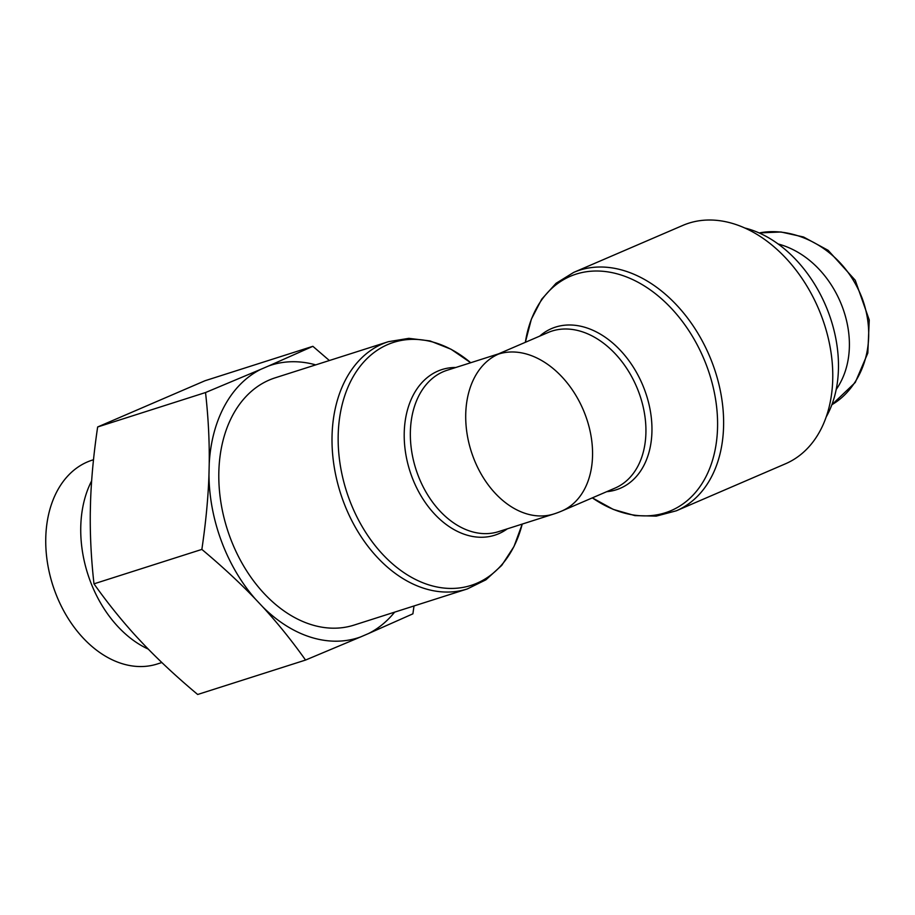 <?xml version="1.0" encoding="UTF-8"?>
<svg xmlns="http://www.w3.org/2000/svg" width="915" height="915" viewBox="0 0 915 915"><rect width="100%" height="100%" fill="white"/><g stroke="black" fill="none" stroke-linecap="round" stroke-linejoin="round"><path stroke-width="1.37" d="M553.975 513.944L553.975 513.944A84.683 59.807 -107.7 0 1 472.174 454.229A84.683 59.807 -107.7 0 1 498.606 354.048L498.606 354.048A84.683 59.807 66.7 0 1 584.285 412.31A84.683 59.807 66.7 0 1 561.719 511.05L615.086 488.072A84.683 59.807 66.7 0 0 636.531 386.633A84.683 59.807 66.7 0 0 548.108 332.511L498.538 353.853L447.115 370.266A84.683 59.807 -107.7 0 0 415.89 469.132A84.683 59.807 -107.7 0 0 498.618 531.615L553.975 513.944A84.683 84.683 0 0 0 561.719 511.05M354.071 625.094A129.77 91.66 -107.7 0 1 227.297 529.327A129.77 91.66 -107.7 0 1 275.152 377.826L388.36 341.695A129.77 91.66 72.3 0 0 340.506 493.196A129.77 91.66 72.3 0 0 467.291 588.951L354.071 625.094M821.704 316.647A129.77 91.66 66.7 0 1 785.505 463.779L676.357 510.787A129.77 91.66 -113.3 0 0 712.556 363.655A129.77 91.66 -113.3 0 0 573.705 272.396L682.853 225.399A129.77 91.66 66.7 0 1 821.704 316.647M828.533 312.713L828.487 312.575A114.375 80.783 -113.3 0 0 822.242 298.073L822.173 297.935A116.582 82.339 66.7 0 1 828.533 312.713A116.582 82.339 66.7 0 1 826.199 416.931M744.856 228.018A116.582 82.339 66.7 0 1 822.173 297.935M778.082 243.95C836.573 259.688 869.307 341.73 836.184 389.538M50.668 577.96L50.863 578.692A95.995 67.79 72.3 0 0 54.9 591.319L55.163 592.028A106.986 75.556 -107.7 0 1 50.668 577.96A106.986 75.556 -107.7 0 1 92.198 460.154L93.502 459.73M315.709 364.879A143.095 101.062 72.3 0 0 268.438 366.046L312.873 346.316L204.994 380.743L97.653 426.973C93.696 453.588 91.34 478.431 90.551 501.512L90.288 512.743C90.002 535.664 91.237 559.362 93.982 583.839C107.524 602.928 121.764 620.622 136.712 636.932L144.147 644.846C159.587 660.996 177.43 677.535 197.674 694.485L305.553 660.058C292.011 640.969 277.771 623.275 262.822 606.965A143.095 101.062 72.3 0 0 360.773 636.874L305.553 660.058M414.015 605.959L412.894 613.828L368.459 633.569A143.095 101.062 72.3 0 0 394.64 612.146M255.388 599.051C239.947 582.901 222.105 566.362 201.86 549.412C205.806 522.785 208.174 497.943 208.963 474.862A143.095 101.062 72.3 0 0 255.388 599.051L262.822 606.965M312.873 346.316L329.366 360.521M205.532 392.535L260.752 369.351A143.095 101.062 72.3 0 0 209.226 463.631C209.512 440.71 208.277 417.011 205.532 392.535L97.653 426.973M208.963 474.862L209.226 463.631M368.459 633.569L360.773 636.874M260.752 369.351L268.438 366.046M161.841 662.529L157.266 663.993A106.986 75.556 -107.7 0 1 55.163 592.028L54.9 591.319M91.637 480.878A106.986 75.556 72.3 0 0 90.15 580.853A106.986 75.556 72.3 0 0 148.253 649.101M201.86 549.412L93.982 583.839M606.702 491.687A86.925 61.385 -113.3 0 0 642.307 384.151A86.925 61.385 -113.3 0 0 539.713 336.125M467.291 588.951L485.922 579.813L501.729 565.401L513.978 546.529L522.225 524.078A127.54 90.07 -107.7 0 1 400.804 570.468A127.54 90.07 -107.7 0 1 344.886 395.28A127.54 90.07 -107.7 0 1 470.722 362.74L451.004 349.221L430.073 340.929L408.845 338.344L388.36 341.695M455.819 367.487A86.925 61.385 72.3 0 0 409.897 471.042A86.925 61.385 72.3 0 0 507.322 528.836M525.359 342.313A127.54 90.07 66.7 0 1 641.678 284.313A127.54 90.07 66.7 0 1 714.398 453.211A127.54 90.07 66.7 0 1 592.337 497.863L613.279 509.403L634.907 515.614L656.284 516.117L676.357 510.787M759.21 232.97C793.156 226.005 842.097 246.695 862.159 298.267C879.59 345.939 859.711 388.669 831.884 404.704M525.347 342.313L531.363 319.175L541.714 299.182L556.046 283.307L573.705 272.396M759.095 232.925L780.964 231.987L803.542 236.996L828.132 250.321L855.25 280.264L869.25 319.964L867.832 353.041L855.25 382.481L831.872 404.75"/></g></svg>

